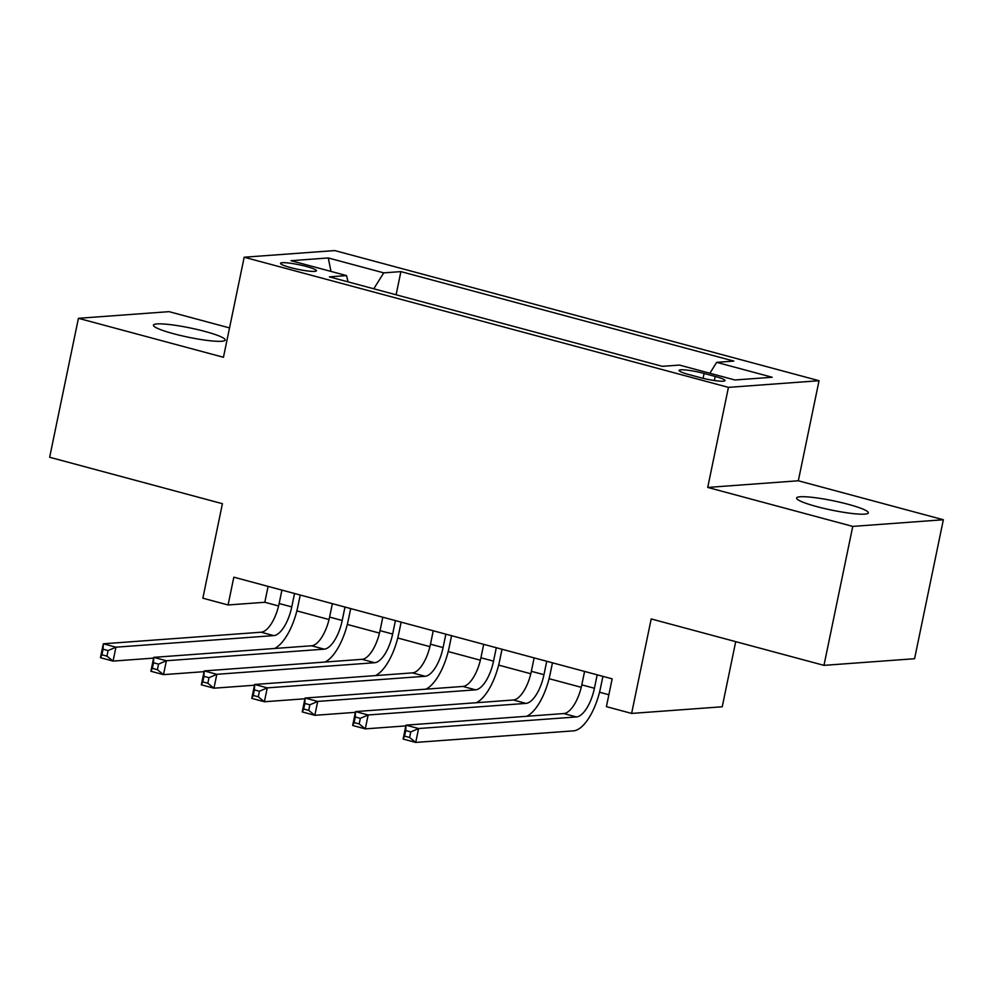 <?xml version="1.0" encoding="UTF-8"?>
<svg xmlns="http://www.w3.org/2000/svg" width="993" height="993" viewBox="0 0 993 993"><rect width="100%" height="100%" fill="white"/><g stroke="black" fill="none" stroke-linecap="round" stroke-linejoin="round"><path stroke-width="1.49" d="M173.638 333.747A36.642 4.729 11.7 0 0 225.188 340.028A36.642 4.729 11.7 0 0 204.98 331.451A36.642 4.729 11.7 0 0 153.431 325.17A36.642 4.729 11.7 0 0 173.638 333.747M816.792 506.604A36.642 4.729 11.7 0 0 868.341 512.885A36.642 4.729 11.7 0 0 848.146 504.295A36.642 4.729 11.7 0 0 796.597 498.027A36.642 4.729 11.7 0 0 816.792 506.604M290.651 267.613A18.321 2.358 11.7 0 0 316.419 270.754A18.321 2.358 11.7 0 0 306.328 266.472A18.321 2.358 11.7 0 0 280.547 263.331A18.321 2.358 11.7 0 0 290.651 267.613M229.532 327.913L169.033 311.653L78.422 318.306L49.65 457.264L222.42 503.699L202.857 598.196L228.08 604.973L264.808 602.279L278.586 605.978M819.039 380.716L334.778 250.571L244.179 257.224L728.44 387.369L819.039 380.716L798.322 480.773L707.724 487.426L852.751 526.402L943.35 519.749L798.322 480.773M943.35 519.749L914.578 658.719L823.967 665.36L651.197 618.937L631.622 713.421L722.234 706.78L735.714 641.652M852.751 526.402L823.967 665.36M631.622 713.421L606.4 706.644L612.16 678.852L233.827 577.181L228.08 604.973M715.183 376.434L704.087 373.455A17.75 2.284 11.7 0 0 679.113 370.414A17.75 2.284 11.7 0 0 688.906 374.56L700.003 377.551A17.75 2.284 11.7 0 0 724.964 380.592A17.75 2.284 11.7 0 0 715.183 376.434L714.339 380.518M348.046 281.875L346.532 275.595L329.391 276.861L662.319 366.33L679.46 365.076L734.957 379.984L772.169 377.253L716.685 362.346L733.827 361.08L400.899 271.61L383.757 272.864L373.765 288.789M346.532 275.595L291.048 260.687L328.261 257.957L383.757 272.864M707.724 487.426L728.44 387.369M78.422 318.306L223.45 357.281L244.179 257.224M296.857 610.894L329.031 619.533M347.302 624.448L379.475 633.087M397.746 638.002L429.919 646.654M448.191 651.557L480.364 660.208M498.635 665.111L530.808 673.763M549.079 678.678L581.253 687.317M599.524 692.233L608.87 694.74M268.098 586.391L264.808 602.279M709.846 373.244L716.685 362.346M396.095 294.784L400.899 271.61M328.261 257.957L331.004 271.424M584.579 671.442L581.799 684.872A28.623 11.705 -75 0 1 563.801 713.557L405.988 725.138L418.599 728.527L415.719 742.429L573.544 730.848A42.935 17.564 105 0 0 600.542 687.801L602.912 676.37M597.19 674.83L594.41 688.261A28.623 11.705 -75 0 1 576.412 716.946L418.599 728.527L410.767 731.915L405.715 730.563L404.573 736.123L409.613 737.476L410.767 731.915M409.613 737.476L415.719 742.429L403.108 739.04L405.988 725.138L405.715 730.563M403.108 739.04L404.573 736.123M534.135 657.887L531.354 671.305A28.623 11.705 -75 0 1 513.356 700.003L355.544 711.584L368.155 714.972L365.275 728.874L405.827 725.895M546.746 661.276L543.965 674.694A28.623 11.705 -75 0 1 525.967 703.392L368.155 714.972L360.322 718.361L355.271 717.008L354.129 722.569L359.168 723.922L360.322 718.361M526.724 716.276A42.935 17.564 105 0 0 550.097 674.247L552.468 662.815M359.168 723.922L365.275 728.874L352.664 725.486L355.544 711.584L355.271 717.008M352.664 725.486L354.129 722.569M483.69 644.333L480.922 657.751A28.623 11.705 -75 0 1 462.912 686.448L305.099 698.029L317.71 701.418L314.831 715.32L355.382 712.341M496.301 647.721L493.533 661.139A28.623 11.705 -75 0 1 475.523 689.837L317.71 701.418L309.878 704.807L304.826 703.454L303.684 709.002L308.724 710.367L309.878 704.807M476.28 702.721A42.935 17.564 105 0 0 499.653 660.693L502.024 649.248M308.724 710.367L314.831 715.32L302.22 711.919L305.099 698.029L304.826 703.454M302.22 711.919L303.684 709.002M433.246 630.778L430.478 644.196A28.623 11.705 -75 0 1 412.467 672.882L254.655 684.475L267.266 687.864L264.386 701.753L304.938 698.774M445.857 634.167L443.089 647.585A28.623 11.705 -75 0 1 425.078 676.27L267.266 687.864L259.434 691.252L254.382 689.887L253.24 695.448L258.279 696.801L259.434 691.252M425.836 689.167A42.935 17.564 105 0 0 449.208 647.138L451.579 635.694M258.279 696.801L264.386 701.753L251.775 698.364L254.655 684.475L254.382 689.887M251.775 698.364L253.24 695.448M382.801 617.212L380.034 630.642A28.623 11.705 -75 0 1 362.023 659.327L204.21 670.92L216.822 674.309L213.942 688.199L254.493 685.22M395.413 620.6L392.645 634.03A28.623 11.705 -75 0 1 374.634 662.716L216.822 674.309L208.989 677.685L203.937 676.332L202.795 681.893L207.835 683.246L208.989 677.685M375.391 675.612A42.935 17.564 105 0 0 398.764 633.584L401.135 622.139M207.835 683.246L213.942 688.199L201.331 684.81L204.21 670.92L203.937 676.332M201.331 684.81L202.795 681.893M332.37 603.657L329.589 617.087A28.623 11.705 -75 0 1 311.579 645.773L153.766 657.354L166.377 660.742L163.497 674.644L204.049 671.665M344.981 607.046L342.2 620.476A28.623 11.705 -75 0 1 324.19 649.161L166.377 660.742L158.545 664.131L153.493 662.778L152.351 668.339L157.391 669.692L158.545 664.131M324.947 662.058A42.935 17.564 105 0 0 348.32 620.017L350.69 608.585M157.391 669.692L163.497 674.644L150.886 671.256L153.766 657.354L153.493 662.778M150.886 671.256L152.351 668.339M281.925 590.103L279.145 603.521A28.623 11.705 -75 0 1 261.134 632.218L103.322 643.799L115.933 647.188L113.053 661.09L153.605 658.111M294.536 593.491L291.756 606.909A28.623 11.705 -75 0 1 273.745 635.607L115.933 647.188L108.1 650.576L103.049 649.223L101.907 654.784L106.946 656.137L108.1 650.576M274.502 648.491A42.935 17.564 105 0 0 297.875 606.462L300.246 595.03M106.946 656.137L113.053 661.09L100.442 657.701L103.322 643.799L103.049 649.223M100.442 657.701L101.907 654.784M703.069 378.333L704.087 373.455M594.41 688.261L581.799 684.872M576.412 716.946L563.801 713.557M543.965 674.694L531.354 671.305M525.967 703.392L513.356 700.003M493.533 661.139L480.922 657.751M475.523 689.837L462.912 686.448M443.089 647.585L430.478 644.196M425.078 676.27L412.467 672.882M392.645 634.03L380.034 630.642M374.634 662.716L362.023 659.327M342.2 620.476L329.589 617.087M324.19 649.161L311.579 645.773M291.756 606.909L279.145 603.521M273.745 635.607L261.134 632.218"/></g></svg>
